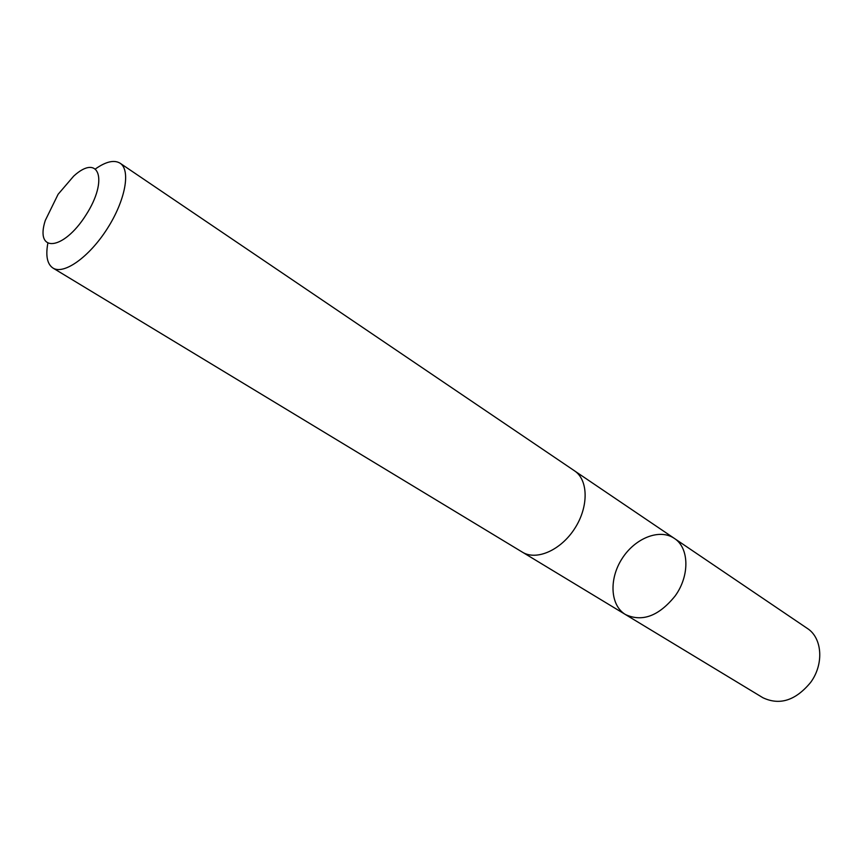 <?xml version="1.0" encoding="UTF-8"?>
<svg xmlns="http://www.w3.org/2000/svg" width="863" height="863" viewBox="0 0 863 863"><rect width="100%" height="100%" fill="white"/><g stroke="black" fill="none" stroke-linecap="round" stroke-linejoin="round"><path stroke-width="1.29" d="M675.146 595.945C658.847 616.074 642.288 622.277 625.481 614.553C610.163 605.395 608.868 578.965 622.061 558.641C635.017 538.156 659.559 528.275 674.283 538.361C689.203 547.681 689.958 575.632 675.146 595.945C658.847 616.074 642.288 622.277 625.481 614.553L762.87 697.714C779.677 705.654 795.6 700.562 810.627 682.428C824.197 664.057 822.277 637.843 807.283 628.393L674.283 538.361C689.203 547.681 689.958 575.632 675.146 595.945M47.756 243.7C45.566 256.106 47.314 264.218 52.967 268.048L522.385 552.158C536.441 560.982 560.972 550.195 574.812 528.383C588.846 506.678 588.383 479.882 574.488 470.81L120.108 163.215C114.272 159.677 106.171 161.489 95.815 168.663M52.967 268.048C63.786 275.038 89.137 257.142 107.163 228.835C125.34 200.626 130.993 170.119 120.108 163.215M58.101 194.294L45.264 220.497C34.736 253.215 63.29 250.863 85.858 215.189C108.824 179.774 99.018 152.848 73.7 176.106L58.101 194.294M523.064 552.557L625.481 614.553M575.136 471.263L674.283 538.361"/></g></svg>
